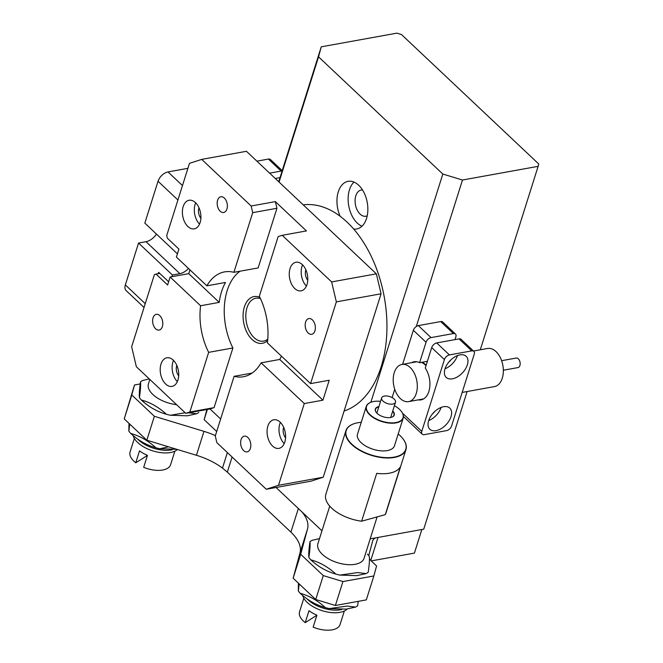 <?xml version="1.0" encoding="UTF-8"?>
<svg xmlns="http://www.w3.org/2000/svg" width="663" height="663" viewBox="0 0 663 663"><rect width="100%" height="100%" fill="white"/><g stroke="black" fill="none" stroke-linecap="round" stroke-linejoin="round"><path stroke-width="0.99" d="M503.341 370.219L517.936 367.584A4.84 3.017 -100.2 0 0 520.157 363.954A4.84 3.017 -100.2 0 0 518.325 358.832A4.84 3.017 -100.2 0 0 516.212 358.053L501.618 360.689M410.165 367.484A18.887 11.768 79.8 0 1 417.292 387.449A18.887 11.768 79.8 0 1 408.623 401.621A18.887 11.768 79.8 0 1 400.361 398.579A18.887 11.768 79.8 0 1 393.234 378.614A18.887 11.768 79.8 0 1 401.902 364.451A18.887 11.768 79.8 0 1 410.165 367.484M421.486 362.363A18.887 11.768 79.8 0 1 425.074 364.791A18.887 11.768 79.8 0 1 425.986 365.719M423.566 398.919A18.887 11.768 79.8 0 1 423.533 398.919L408.623 401.621M473.481 351.017L487.537 348.473A19.368 12.067 79.8 0 1 496.015 351.589A19.368 12.067 79.8 0 1 503.325 372.067A19.368 12.067 79.8 0 1 494.432 386.595L462.169 392.43M411.566 362.702A19.368 12.067 79.8 0 1 414.118 361.749A19.368 12.067 79.8 0 1 419.604 362.702L422.215 362.23A19.368 12.067 79.8 0 1 425.198 364.393A19.368 12.067 79.8 0 1 426.11 365.321M362.528 189.966A13.318 8.296 -100.2 0 0 361.211 190.032A13.318 8.296 -100.2 0 0 355.816 195.809A13.318 8.296 -100.2 0 0 357.175 209.997A13.318 8.296 -100.2 0 0 365.951 216.237A13.318 8.296 -100.2 0 0 367.203 215.848M303.215 204.842A105.318 65.62 79.8 0 1 340.094 216.229A24.208 15.083 79.8 0 1 338.279 191.839A24.208 15.083 79.8 0 1 348.092 181.331A24.208 15.083 79.8 0 1 364.053 192.684A24.208 15.083 79.8 0 1 366.523 218.475A24.208 15.083 79.8 0 1 356.711 228.984A24.208 15.083 79.8 0 1 353.686 229.042A105.318 65.62 79.8 0 1 381.142 366.763A105.318 65.62 79.8 0 1 344.105 411.019M354.001 182.076A24.208 15.083 -100.2 0 0 349.459 189.817A24.208 15.083 -100.2 0 0 361.981 226.216M340.094 216.229A105.318 65.62 79.8 0 1 353.686 229.042M392.811 404.065A7.26 3.663 -162.5 0 1 384.963 402.499A7.26 3.663 -162.5 0 1 381.648 397.883A7.26 3.663 -162.5 0 1 384.333 396.068A7.26 3.663 -162.5 0 1 392.181 397.643A7.26 3.663 -162.5 0 1 395.496 402.25A7.26 3.663 -162.5 0 1 392.811 404.065M339.87 575.094L356.793 575.633L366.1 573.603L357.755 572.575L339.87 575.094A34.368 17.346 -162.5 0 1 335.876 574.092C326.743 571.572 318.364 566.807 310.748 559.804A34.368 17.346 -162.5 0 1 308.875 557.459C308.535 554.434 308.9 549.171 309.977 541.671A34.368 17.346 -162.5 0 1 312.107 540.32L319.508 538.596M309.977 541.671C310.334 544.638 309.961 549.9 308.875 557.459M310.748 559.804C319.798 562.274 328.168 567.039 335.876 574.092M329.743 506.134L317.9 543.701A24.208 12.216 17.5 0 0 328.964 559.075A24.208 12.216 17.5 0 0 355.111 564.304A24.208 12.216 17.5 0 0 364.078 558.263L377.114 516.908M376.717 473.349A31.476 15.879 17.5 0 0 389.33 473.2A31.476 15.879 17.5 0 0 400.369 466.802L385.286 514.645L361.625 521.201L376.717 473.349M403.013 438.873A31.476 15.879 -162.5 0 1 403.087 438.964A31.476 15.879 -162.5 0 1 405.955 449.605A31.476 15.879 -162.5 0 1 394.294 457.453A31.476 15.879 -162.5 0 1 360.307 450.658A31.476 15.879 -162.5 0 1 345.92 430.677A31.476 15.879 -162.5 0 1 354.374 423.607A31.476 15.879 -162.5 0 1 354.49 423.574M345.92 430.677L325.864 494.266A31.476 15.879 17.5 0 0 361.625 521.201M398.19 433.975A31.236 15.763 -162.5 0 1 402.938 438.773A31.236 15.763 -162.5 0 1 394.22 457.122A31.236 15.763 -162.5 0 1 353.296 445.478A31.236 15.763 -162.5 0 1 354.597 423.533A31.236 15.763 -162.5 0 1 357.78 422.754A31.236 15.763 -162.5 0 1 361.244 422.323M401.372 411.408A19.368 9.771 -162.5 0 1 401.446 411.508A19.368 9.771 -162.5 0 1 403.212 418.055A19.368 9.771 -162.5 0 1 396.035 422.886A19.368 9.771 -162.5 0 1 375.117 418.701A19.368 9.771 -162.5 0 1 366.266 406.402A19.368 9.771 -162.5 0 1 371.462 402.051A19.368 9.771 -162.5 0 1 371.578 402.018M366.266 406.402L357.531 434.116A19.368 9.771 17.5 0 0 366.382 446.414A19.368 9.771 17.5 0 0 387.3 450.591A19.368 9.771 17.5 0 0 394.477 445.76L403.212 418.055M394.41 405.698A19.128 9.655 -162.5 0 1 401.297 411.317A19.128 9.655 -162.5 0 1 395.96 422.555A19.128 9.655 -162.5 0 1 370.899 415.419A19.128 9.655 -162.5 0 1 371.694 401.985A19.128 9.655 -162.5 0 1 373.642 401.505A19.128 9.655 -162.5 0 1 380.562 401.33M392.753 410.961A9.928 5.006 -162.5 0 1 391.601 417.242A9.928 5.006 -162.5 0 1 390.59 417.491A9.928 5.006 -162.5 0 1 376.236 412.394A9.928 5.006 -162.5 0 1 378.896 406.585M391.485 417.276A9.688 4.89 17.5 0 0 393.971 415.137A9.688 4.89 17.5 0 0 392.637 411.333M299.187 583.912L298.317 590.948A34.368 17.346 -162.5 0 0 300.19 593.294C309.24 595.764 317.61 600.529 325.309 607.59A34.368 17.346 -162.5 0 0 329.312 608.584L347.197 606.065L355.534 607.093L346.235 609.123L329.312 608.584M300.19 593.294C307.847 600.322 316.226 605.087 325.309 607.59M298.449 583.216L298.317 590.948M302.684 595.457A24.208 12.216 17.5 0 0 339.962 612.347A24.208 12.216 17.5 0 0 347.313 608.957M341.685 609.57A24.208 12.216 -162.5 0 1 340.782 609.753A24.208 12.216 -162.5 0 1 307.102 598.888M303.82 598.233L299.552 611.775A21.241 10.716 17.5 0 0 305.22 622.632L308.999 610.664A21.241 10.716 -162.5 0 0 316.914 615.173L313.143 627.132A21.241 10.716 17.5 0 0 332.196 629.85A21.241 10.716 17.5 0 0 340.061 624.554L344.337 611.004M149.274 378.913L142.644 380.496A34.368 17.346 -162.5 0 0 140.515 381.838C139.437 389.347 139.073 394.609 139.421 397.626A34.368 17.346 -162.5 0 0 141.285 399.971C148.902 406.983 157.28 411.748 166.413 414.267A34.368 17.346 -162.5 0 0 170.408 415.262L187.331 415.8L196.638 413.77L188.292 412.742M140.515 381.838C140.871 384.805 140.498 390.068 139.421 397.626M141.285 399.971C150.335 402.441 158.714 407.206 166.413 414.267M170.408 415.262L185.151 412.742M149.838 379.435L148.437 383.869A24.208 12.216 17.5 0 0 176.573 404.662M129.733 424.088L128.854 431.116A34.368 17.346 -162.5 0 0 130.727 433.461C139.777 435.931 148.147 440.696 155.846 447.757A34.368 17.346 -162.5 0 0 159.849 448.752L168.551 446.812M159.849 448.752L176.772 449.29M130.727 433.461C138.385 440.497 146.763 445.263 155.846 447.757M128.987 423.384L128.854 431.116M133.222 435.632A24.208 12.216 17.5 0 0 170.499 452.514A24.208 12.216 17.5 0 0 177.444 449.514M172.223 449.738A24.208 12.216 -162.5 0 1 171.319 449.92A24.208 12.216 -162.5 0 1 137.639 439.055M134.357 438.4L130.089 451.951A21.241 10.716 17.5 0 0 135.766 462.799L139.537 450.84A21.241 10.716 -162.5 0 0 147.451 455.34L143.68 467.307A21.241 10.716 17.5 0 0 162.733 470.017A21.241 10.716 17.5 0 0 170.598 464.722L174.875 451.171M473.821 351.34A4.84 2.892 133.3 0 0 471.758 350.876L449.398 354.912A4.84 2.892 133.3 0 0 444.409 359.578L421.784 431.348A4.84 2.892 133.3 0 0 422.19 434.19A4.84 2.892 133.3 0 0 424.254 434.655L446.613 430.619A4.84 2.892 133.3 0 0 451.594 425.953L474.227 354.183A4.84 2.892 133.3 0 0 473.821 351.34L461.116 339.348A4.84 2.892 133.3 0 0 459.045 338.884L436.685 342.928A4.84 2.892 133.3 0 0 431.704 347.586L425.256 368.031A19.368 12.067 79.8 0 1 429.699 387.648A19.368 12.067 79.8 0 1 421.005 399.872A19.368 12.067 79.8 0 1 418.287 399.872M422.29 399.516A19.368 12.067 79.8 0 1 420.889 399.399M451.047 359.719A8.47 5.064 -46.7 0 1 448.752 362.147M443.605 406.717A14.528 8.685 -46.7 0 1 449.804 408.118A14.528 8.685 -46.7 0 1 449.116 420.773A14.528 8.685 -46.7 0 1 436.063 430.643A14.528 8.685 -46.7 0 1 429.864 429.251A14.528 8.685 -46.7 0 1 430.552 416.596A14.528 8.685 -46.7 0 1 443.605 406.717M428.688 420.599A14.528 8.685 133.3 0 0 441.094 407.438M459.948 354.887A14.528 8.685 -46.7 0 1 466.147 356.28A14.528 8.685 -46.7 0 1 465.459 368.935A14.528 8.685 -46.7 0 1 452.406 378.813A14.528 8.685 -46.7 0 1 446.207 377.421A14.528 8.685 -46.7 0 1 446.895 364.758A14.528 8.685 -46.7 0 1 459.948 354.887M445.03 368.769A14.528 8.685 133.3 0 0 457.437 355.608M434.704 411.549A8.47 5.064 -46.7 0 1 432.409 413.985M321.969 530.798L302.063 512.027A48.424 24.432 -162.5 0 1 307.508 529.008L299.966 552.934L293.137 578.202L315.729 599.509L335.379 605.485L366.316 599.891L373.857 575.965L342.928 581.559L323.271 575.592L300.679 554.276L307.508 529.008M369.448 558.553A14.528 7.326 -162.5 0 0 371.603 561.271L376.567 565.953L373.857 575.965M368.769 555.71A14.528 7.326 -162.5 0 1 368.885 555.03L372.714 540.867A14.528 7.326 -162.5 0 1 372.755 540.718A14.528 7.326 -162.5 0 1 375.556 537.884L423.732 529.173L467.133 391.535M370.203 538.853L375.556 537.884M480.294 349.782L538.132 166.338L462.476 180.021L416.298 326.486A4.84 2.892 133.3 0 0 413.347 330.273L426.052 342.265A4.84 2.892 -46.7 0 1 431.041 337.6L453.401 333.555A4.84 2.892 -46.7 0 1 455.464 334.019A4.84 2.892 -46.7 0 1 455.871 336.87L455 339.613M453.401 333.555L440.688 321.572L418.328 325.616A4.84 2.892 133.3 0 0 416.298 326.486M440.688 321.572A4.84 2.892 -46.7 0 1 442.751 322.036L455.464 334.019M462.476 180.021L442.818 174.046L318.547 56.844L279.065 182.068M370.866 402.259L442.818 174.046M207.378 409.427L204.146 419.671L206.906 409.519M216.693 431.497L204.146 419.671M302.063 512.027L276.048 487.487M318.547 56.844L321.257 46.824L396.913 33.15L401.496 34.542L538.762 164.001L538.132 166.338M278.717 181.745L321.257 46.824M392.115 397.601L394.742 389.272M402.607 364.319L413.347 330.273M419.604 362.702L426.052 342.265M422.215 362.23L427.378 361.302M414.176 362.23A19.368 12.067 79.8 0 1 415.444 361.625M371.23 560.906L414.416 553.099L421.85 529.513M131.78 394.982L124.238 418.9L146.83 440.215L196.43 455.282L203.972 431.356L154.371 416.289L131.78 394.982L134.49 384.971L140.233 383.927M203.972 431.356A48.424 24.432 -162.5 0 1 215.384 435.641M134.49 384.971L124.238 418.9M154.371 416.289L146.83 440.215M196.43 455.282A48.424 24.432 -162.5 0 1 222.478 468.086L227.368 452.564M232.091 457.014L227.318 472.147L290.908 532.124A48.424 24.432 -162.5 0 1 299.966 552.934M300.679 554.276L293.137 578.202M323.271 575.592L315.729 599.509M342.928 581.559L335.379 605.485M227.318 472.147L222.478 468.086M269.601 173.142L281.112 171.062A4.84 2.892 -46.7 0 1 282.098 171.029M256.896 161.159L268.399 159.079A4.84 2.892 -46.7 0 1 270.471 159.543L282.223 170.631M280.018 177.609L275.253 178.471M135.766 462.799L147.426 455.423M198.767 412.427A34.368 17.346 -162.5 0 1 196.638 413.77M305.22 622.632L316.889 615.247M355.534 607.093A34.368 17.346 -162.5 0 0 357.664 605.742L358.244 601.349M378.78 406.958A9.688 4.89 17.5 0 0 375.498 409.32A9.688 4.89 17.5 0 0 376.311 412.494M385.286 514.645A31.476 15.879 17.5 0 0 385.907 513.195L405.955 449.605M367.459 554.127A34.368 17.346 -162.5 0 1 369.324 556.464C369.672 559.489 369.308 564.752 368.222 572.252A34.368 17.346 -162.5 0 1 366.1 573.603M401.902 364.451L416.812 361.758A18.887 11.768 79.8 0 1 416.845 361.749M305.858 269.8A7.989 4.981 -100.2 0 0 307.756 280.308M176.797 365.338A7.989 4.981 -100.2 0 0 178.695 375.846M173.234 360.125A14.528 9.05 -100.2 0 0 166.877 357.796A14.528 9.05 -100.2 0 0 160.214 368.694A14.528 9.05 -100.2 0 0 165.692 384.051A14.528 9.05 -100.2 0 0 172.048 386.38A14.528 9.05 -100.2 0 0 178.72 375.49A14.528 9.05 -100.2 0 0 173.234 360.125M173.507 360.39A14.528 9.05 -100.2 0 0 177.344 381.631M302.295 264.587A14.528 9.05 -100.2 0 0 295.938 262.258A14.528 9.05 -100.2 0 0 289.267 273.156A14.528 9.05 -100.2 0 0 294.753 288.513A14.528 9.05 -100.2 0 0 301.11 290.85A14.528 9.05 -100.2 0 0 307.773 279.952A14.528 9.05 -100.2 0 0 302.295 264.587M302.568 264.852A14.528 9.05 -100.2 0 0 306.405 286.093M224.343 198.046A7.989 4.981 -100.2 0 0 220.845 196.762A7.989 4.981 -100.2 0 0 217.174 202.762A7.989 4.981 -100.2 0 0 220.191 211.207A7.989 4.981 -100.2 0 0 223.688 212.491A7.989 4.981 -100.2 0 0 227.351 206.5A7.989 4.981 -100.2 0 0 224.343 198.046M247.796 437.431A7.989 4.981 -100.2 0 0 244.299 436.146A7.989 4.981 -100.2 0 0 240.636 442.146A7.989 4.981 -100.2 0 0 243.653 450.591A7.989 4.981 -100.2 0 0 247.142 451.876A7.989 4.981 -100.2 0 0 250.813 445.884A7.989 4.981 -100.2 0 0 247.796 437.431M280.109 422.124A14.528 9.05 -100.2 0 0 273.753 419.795A14.528 9.05 -100.2 0 0 267.081 430.693A14.528 9.05 -100.2 0 0 272.559 446.05A14.528 9.05 -100.2 0 0 278.916 448.379A14.528 9.05 -100.2 0 0 285.587 437.481A14.528 9.05 -100.2 0 0 280.109 422.124M280.374 422.389A14.528 9.05 -100.2 0 0 284.22 443.63M195.428 202.588A14.528 9.05 -100.2 0 0 189.071 200.259A14.528 9.05 -100.2 0 0 182.4 211.157A14.528 9.05 -100.2 0 0 187.886 226.514A14.528 9.05 -100.2 0 0 194.242 228.851A14.528 9.05 -100.2 0 0 200.906 217.953A14.528 9.05 -100.2 0 0 195.428 202.588M195.701 202.853A14.528 9.05 -100.2 0 0 199.538 224.094M312.356 319.856A7.989 4.981 -100.2 0 0 308.859 318.571A7.989 4.981 -100.2 0 0 305.187 324.563A7.989 4.981 -100.2 0 0 308.204 333.017A7.989 4.981 -100.2 0 0 311.701 334.293A7.989 4.981 -100.2 0 0 315.364 328.301A7.989 4.981 -100.2 0 0 312.356 319.856M159.783 315.629A7.989 4.981 -100.2 0 0 156.286 314.345A7.989 4.981 -100.2 0 0 152.623 320.337A7.989 4.981 -100.2 0 0 155.639 328.782A7.989 4.981 -100.2 0 0 159.137 330.066A7.989 4.981 -100.2 0 0 162.8 324.074A7.989 4.981 -100.2 0 0 159.783 315.629M267.661 340.533A23.727 14.785 79.8 0 1 252.056 339.481A23.727 14.785 79.8 0 1 243.594 310.069A23.727 14.785 79.8 0 1 259.846 297.347M260.46 298.632A21.788 13.575 -100.2 0 0 255.835 298.226A21.788 13.575 -100.2 0 0 245.832 314.577A21.788 13.575 -100.2 0 0 254.053 337.616A21.788 13.575 -100.2 0 0 263.584 341.113A21.788 13.575 -100.2 0 0 267.777 339.116M200.889 218.309A7.989 4.981 79.8 0 1 198.983 207.801M285.571 437.845A7.989 4.981 79.8 0 1 283.665 427.337M261.106 362.827A53.264 33.191 -100.2 0 1 243.47 376.733A53.264 33.191 -100.2 0 1 234.089 376.327L215.276 435.989L216.842 442.635L266.269 489.253L278.51 485.283L304.284 403.552L261.106 362.827L279.745 359.454L322.922 400.179L329.204 380.247L310.574 383.612L336.34 301.872L331.641 281.924L282.214 235.307L278.137 236.625L259.324 296.286A53.264 33.191 -100.2 0 1 267.396 342.887L310.574 383.612M136.346 366.722L185.773 413.339L189.858 412.013L208.663 352.351A53.264 33.191 -100.2 0 1 200.599 305.751L170.126 277.018L167.615 284.991L156.037 274.068L154.404 274.598L131.647 346.766L136.346 366.722M189.858 412.013L214.083 407.629L209.997 408.955L220.638 418.983M209.997 408.955L185.773 413.339M278.51 485.283L323.237 477.203L310.988 481.172L266.269 489.253M281.444 356.139A53.264 33.191 79.8 0 1 279.745 359.454M234.089 376.327L252.122 373.07M170.126 277.018L188.764 273.645L219.229 302.386L200.599 305.751M219.229 302.386A53.264 33.191 79.8 0 1 225.519 282.446L206.881 285.819L176.416 257.078L178.927 249.106L167.349 238.183L166.72 235.522L189.477 163.355L201.718 159.385L251.144 206.002L275.369 201.627L276.935 208.273L258.131 267.935L233.906 272.311A53.264 33.191 -100.2 0 0 224.517 271.905A53.264 33.191 -100.2 0 0 206.881 285.819M240.097 271.192A53.264 33.191 -100.2 0 0 232.895 347.976L208.663 352.351M276.935 208.273L252.711 212.657L233.906 272.311M252.711 212.657L251.144 206.002M331.641 281.924L376.36 273.836L246.445 151.297L201.718 159.385M376.36 273.836L381.068 293.792L336.34 301.872M323.237 477.203L381.068 293.792M322.922 400.179L304.284 403.552M282.214 235.307L306.439 230.923L275.369 201.627M159.758 273.396L156.037 274.068M188.764 273.645L189.958 269.858M214.083 407.629L232.895 347.976M144.037 307.466L126.161 290.609A9.688 5.785 -46.7 0 1 125.348 284.908L138.55 243.048L172.446 275.012L171.908 276.695M158.208 273.678L158.631 272.327L168.634 281.758M177.435 253.854L144.832 223.108L158.034 181.239A9.688 5.785 -46.7 0 1 168.004 171.924L187.911 168.319M156.485 234.089A12.108 7.235 -46.7 0 1 146.001 241.697L138.55 243.048M188.483 268.465A12.108 7.235 -46.7 0 1 179.897 273.662L172.446 275.012M471.758 350.876L459.045 338.884M449.398 354.912L436.685 342.928M421.784 431.348L402.532 413.19M418.328 325.616L431.041 337.6M431.704 347.586L444.409 359.578M378.034 537.436L370.783 560.434M290.908 532.124L298.35 508.521M268.399 159.079L281.112 171.062M125.348 284.908L145.238 303.662M177.924 200.002L158.034 181.239M168.004 171.924L182.474 185.565M179.897 273.662L146.001 241.697M381.648 397.883L376.849 413.099M422.19 434.19L403.444 416.513M395.496 402.25L390.698 417.466"/></g></svg>
